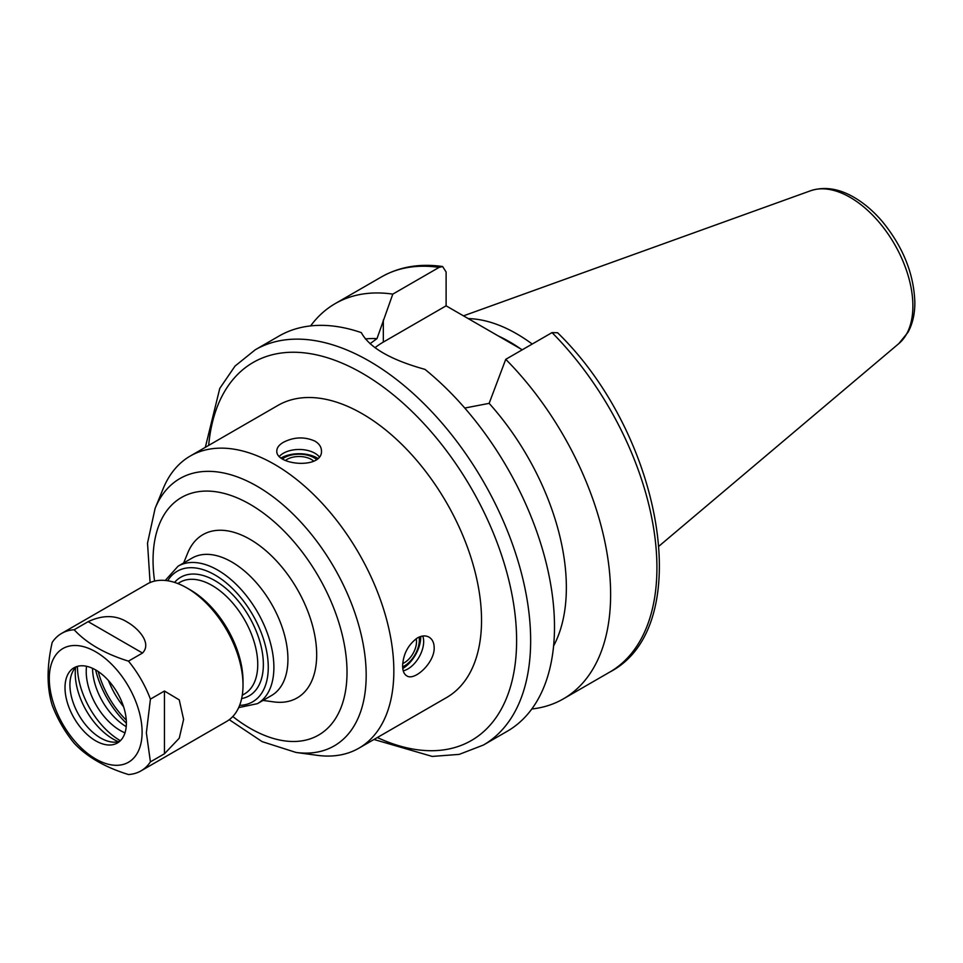 <?xml version="1.0" encoding="UTF-8"?>
<svg xmlns="http://www.w3.org/2000/svg" width="963" height="963" viewBox="0 0 963 963"><rect width="100%" height="100%" fill="white"/><g stroke="black" fill="none" stroke-linecap="round" stroke-linejoin="round"><path stroke-width="1.44" d="M88.163 621.653C102.897 614.767 116.005 614.948 127.489 622.23C137.408 627.804 152.395 642.851 142.512 653.034L128.476 661.136C104.907 653.817 86.802 643.368 74.139 629.754L88.163 621.653L142.512 653.034M74.139 629.754A79.375 45.827 -120 0 0 61.62 633.413A79.375 45.827 -120 0 0 52.195 642.417C46.742 666.492 46.742 687.401 52.195 705.169A79.375 45.827 -120 0 0 74.139 743.171C86.802 756.774 104.907 767.234 128.476 774.541A79.375 45.827 -120 0 0 140.995 770.882A79.375 45.827 -120 0 0 150.421 761.877L146.364 732.843L150.421 699.126A79.375 45.827 -120 0 0 128.476 661.136M140.995 770.882L226.582 721.468A79.375 45.827 -120 0 0 243.013 685.138A79.375 45.827 -120 0 0 186.894 587.936A79.375 45.827 -120 0 0 147.207 583.999L61.62 633.413M150.421 699.126L164.444 691.025L179.25 699.896L183.608 719.433L179.25 738.212L164.444 753.776L150.421 761.877M142.103 732.181A65.616 37.882 -120 0 0 72.49 645.595A65.616 37.882 -120 0 0 72.49 738.392A65.616 37.882 -120 0 0 142.103 732.181M313.733 461.181A17.19 9.919 0 0 0 311.29 459.411A17.19 9.919 0 0 0 285.457 460.422M316.562 459.471A21.174 12.218 0 0 0 314.107 457.774A21.174 12.218 0 0 0 282.532 458.833M317.886 458.364A25.796 14.89 0 0 0 317.381 458.075A25.796 14.89 0 0 0 281.196 457.906M319.295 456.835A22.318 12.892 0 0 0 314.925 453.26A22.318 12.892 0 0 0 279.402 456.342M283.351 442.318C293.884 436.925 304.404 436.516 314.925 441.102C319.174 443.69 321.365 446.928 321.461 450.828C322.822 469.499 275.454 465.394 276.814 450.828C276.923 447.663 279.101 444.822 283.351 442.318M402.727 663.531A17.19 9.919 120 0 0 416.522 641.671A17.19 9.919 120 0 0 416.209 638.674M402.642 666.853A21.174 12.218 120 0 0 419.338 640.046A21.174 12.218 120 0 0 419.098 637.073M402.775 668.491A25.796 14.89 120 0 0 420.723 637.061A25.796 14.89 120 0 0 420.711 636.483M403.232 670.814A22.318 12.892 120 0 0 423.66 641.599A22.318 12.892 120 0 0 422.757 636.025M417.352 637.951C421.722 635.556 425.61 635.291 429.041 637.145C432.363 639.191 434.072 642.694 434.181 647.678C434.698 662.737 414.427 681.443 406.723 675.821C404.027 674.148 402.666 670.838 402.618 665.902C403.208 654.094 408.119 644.777 417.352 637.951M552.04 332.596A228.183 131.75 -120 0 1 609.663 672.138C697.164 626.985 662.46 434.59 557.589 332.753L552.04 332.596L505.744 359.331L489.144 403.353L464.756 408.047M373.981 739.476L432.231 756.424L459.219 754.378L483.39 745.049L507.236 731.278A228.183 131.75 -120 0 0 554.495 626.817A228.183 131.75 -120 0 0 424.972 369.371C390.689 359.861 369.479 347.619 361.318 332.632A228.183 131.75 -120 0 0 279.053 336.039L255.207 349.81L235.032 366.072L219.769 388.414L205.324 447.35M531.793 708.997A228.183 131.75 -120 0 0 563.367 698.873A228.183 131.75 -120 0 0 505.744 359.331M553.605 645.908A188.507 108.831 -120 0 0 489.144 403.353M370.045 343.719L377.002 338.603A188.507 108.831 -120 0 0 365.338 338.94M377.002 338.603L392.796 294.124A228.183 131.75 -120 0 0 335.172 303.634A228.183 131.75 -120 0 0 310.616 325.915M392.796 294.124L439.092 267.389L442.631 266.534L446.11 272.011L446.11 305.825L383.322 342.082A79.869 46.116 0 0 0 375.052 347.679M446.11 305.825L522.259 349.798M229.254 719.698L262.129 741.63L295.99 752.44L317.14 755.317A168.657 97.371 -120 0 0 358.922 748.167L446.603 697.537A168.657 97.371 -120 0 0 481.536 620.328A168.657 97.371 -120 0 0 407.915 450.6A168.657 97.371 -120 0 0 277.946 405.411L190.253 456.041A168.657 97.371 -120 0 0 163.18 488.65L155.103 508.404L147.52 543.132L150.084 582.567M358.922 748.167A168.657 97.371 -120 0 0 393.843 670.958A168.657 97.371 -120 0 0 320.222 501.229A168.657 97.371 -120 0 0 190.253 456.041M263.019 700.426L273.817 701.907A94.254 54.422 -120 0 0 316.683 654.756A94.254 54.422 -120 0 0 262.129 547.586A94.254 54.422 -120 0 0 187.773 552.882L183.656 562.958M238.692 707.6L257.446 703.652L271.494 695.539A79.375 45.827 -120 0 0 287.925 659.21A79.375 45.827 -120 0 0 253.281 579.329A79.375 45.827 -120 0 0 192.119 558.071L178.083 566.184L165.275 580.448M243.013 685.138L243.013 681.082A74.404 42.962 -120 0 0 190.409 589.958L186.894 587.936M126.382 723.105A43.407 25.062 -120 0 0 107.447 679.433A43.407 25.062 -120 0 0 73.995 667.804A43.407 25.062 -120 0 0 73.995 717.917A43.407 25.062 -120 0 0 117.402 742.979A43.407 25.062 -120 0 0 126.382 723.105M76.583 666.625A43.407 25.062 -120 0 0 71.936 673.354A43.407 25.062 -120 0 0 78.906 715.088A43.407 25.062 -120 0 0 111.564 741.979A43.407 25.062 -120 0 0 119.713 741.317M75.608 667.564A53.711 31.009 -120 0 0 118.413 741.703M77.461 666.36A60.525 34.945 -120 0 0 120.375 740.703M86.562 666.276A48.114 27.783 -120 0 0 124.997 732.855M92.544 668.31A48.114 27.783 -120 0 0 126.225 726.656M95.614 669.899A67.964 39.242 -120 0 0 126.382 723.213M98.238 671.536A64.485 37.232 -120 0 0 126.285 720.107M108.434 680.492A59.525 34.367 -120 0 0 123.625 706.806M532.214 344.044A157.499 90.931 -120 0 0 468.259 318.609M520.562 348.811A152.792 88.211 -120 0 0 498.377 336.003M164.444 691.025L164.444 753.776M483.39 745.049A228.183 131.75 -120 0 0 530.649 640.588A228.183 131.75 -120 0 0 431.039 410.948A228.183 131.75 -120 0 0 255.207 349.81M383.322 342.082L383.322 319.969M377.34 737.538A218.264 126.021 -120 0 0 516.613 640.588A218.264 126.021 -120 0 0 369.816 377.833A218.264 126.021 -120 0 0 208.682 445.412M295.99 752.44A154.345 89.114 -120 0 0 366.181 675.244A154.345 89.114 -120 0 0 276.85 499.737A154.345 89.114 -120 0 0 155.103 508.404M232.793 716.532A137.155 79.183 -120 0 0 347.017 672.27A137.155 79.183 -120 0 0 241.376 499.749A137.155 79.183 -120 0 0 154.598 581.086M257.446 703.652A79.375 45.827 -120 0 0 273.889 667.311A79.375 45.827 -120 0 0 239.245 587.442A79.375 45.827 -120 0 0 178.083 566.184M239.631 705.349A75.403 43.528 -120 0 0 268.268 667.311A75.403 43.528 -120 0 0 227.665 584.072A75.403 43.528 -120 0 0 167.694 580.749M241.653 698.572A68.457 39.519 -120 0 0 263.356 664.482A68.457 39.519 -120 0 0 228.893 591.053A68.457 39.519 -120 0 0 174.58 582.398M242.279 695.226L244.397 693.998A64.485 37.232 -120 0 0 257.747 664.482A64.485 37.232 -120 0 0 229.603 599.588A64.485 37.232 -120 0 0 179.912 582.302L177.782 583.53M912.888 306.017A88.704 51.22 -120 0 0 877.124 219.973A88.704 51.22 -120 0 0 810.617 190.746C824.328 186.316 838.785 188.507 853.976 197.307C864.268 203.289 873.826 211.499 882.662 221.935C903.234 247.262 913.959 274.142 914.85 302.599C914.874 313.842 912.623 323.688 908.097 332.139L898.852 343.574A88.704 51.22 -120 0 0 912.888 306.017M439.092 267.389A228.183 131.75 -120 0 0 381.48 276.911C399.452 266.739 419.832 263.284 442.631 266.522M609.663 672.138L563.367 698.873M810.617 190.746L463.48 315.852M898.852 343.574L659.137 546.009M381.48 276.911L335.172 303.634"/></g></svg>

